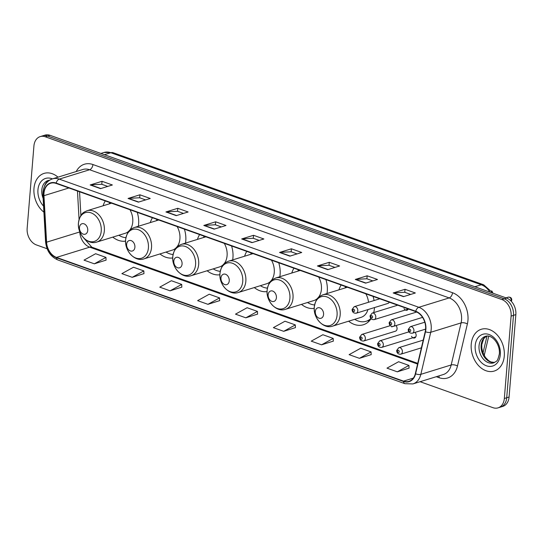 <?xml version="1.0" encoding="UTF-8"?>
<svg xmlns="http://www.w3.org/2000/svg" width="543" height="543" viewBox="0 0 543 543"><rect width="100%" height="100%" fill="white"/><g stroke="black" fill="none" stroke-linecap="round" stroke-linejoin="round"><path stroke-width="0.81" d="M348.626 321.198A24.15 17.688 -107.2 0 0 363.315 324.768A24.15 17.688 -107.2 0 0 371.059 318.707M373.699 312.612A24.15 17.688 -107.2 0 0 374.439 308.193A24.15 17.688 -107.2 0 0 374.487 307.569M301.46 304.379A24.15 17.688 -107.2 0 0 314.227 308.39M327.008 293.532A24.15 17.688 -107.2 0 0 327.273 291.381A24.15 17.688 -107.2 0 0 325.909 279.591M254.294 287.566A24.15 17.688 -107.2 0 0 267.061 291.577M279.842 276.72A24.15 17.688 -107.2 0 0 280.107 274.568A24.15 17.688 -107.2 0 0 278.742 262.778M207.127 270.753A24.15 17.688 -107.2 0 0 219.895 274.758M232.675 259.907A24.15 17.688 -107.2 0 0 232.94 257.755A24.15 17.688 -107.2 0 0 231.576 245.965M159.954 253.941A24.15 17.688 -107.2 0 0 172.728 257.945M185.509 243.088A24.15 17.688 -107.2 0 0 185.774 240.943A24.15 17.688 -107.2 0 0 184.41 229.153M112.788 237.121A24.15 17.688 -107.2 0 0 125.562 241.133M138.343 226.275A24.15 17.688 -107.2 0 0 138.608 224.123A24.15 17.688 -107.2 0 0 137.243 212.333M390.268 325.651L361.753 334.447A3.414 2.505 72.8 0 1 365.344 338.635A3.414 2.505 72.8 0 1 363.769 340.984L395.48 331.189A3.414 2.505 -107.2 0 0 397.055 328.848A3.414 2.505 -107.2 0 0 395.976 325.576M411.526 336.334A3.414 2.505 -107.2 0 0 414.553 337.99A3.414 2.505 -107.2 0 0 416.128 335.649A3.414 2.505 -107.2 0 0 415.049 332.377M379.761 298.793L354.219 306.673A3.414 2.505 72.8 0 1 357.81 310.861A3.414 2.505 72.8 0 1 356.235 313.202L387.946 303.415A3.414 2.505 -107.2 0 0 389.25 302.173M403.992 308.56A3.414 2.505 -107.2 0 0 407.019 310.216A3.414 2.505 -107.2 0 0 408.322 308.974M152.447 217.757A24.15 17.688 -107.2 0 0 150.282 222.589M199.614 234.569A24.15 17.688 -107.2 0 0 197.448 239.402M246.78 251.389A24.15 17.688 -107.2 0 0 244.615 256.221M293.953 268.201A24.15 17.688 -107.2 0 0 291.781 273.034M374.073 300.544A24.15 17.688 -107.2 0 0 373.075 296.41M341.119 285.014A24.15 17.688 -107.2 0 0 338.954 289.847M105.281 200.944A24.15 17.688 -107.2 0 0 103.116 205.777M391.965 326.506A3.414 2.505 -107.2 0 0 391.89 327.008M420.099 381.709L492.949 407.678A13.67 10.012 -107.2 0 0 498.04 407.861L502.777 406.402A13.67 10.012 -107.2 0 0 509.076 397.021L515.85 314.621A13.67 10.012 -107.2 0 0 506.578 298.066L50.051 135.322A13.67 10.012 -107.2 0 0 44.96 135.139L42.592 135.865A13.67 10.012 -107.2 0 1 47.682 136.055A13.67 10.012 -107.2 0 0 42.592 135.865L40.223 136.598A13.67 10.012 -107.2 0 0 33.924 145.979L27.15 228.379A13.67 10.012 -107.2 0 0 36.422 244.934L47.132 248.755M498.04 407.861A13.67 10.012 -107.2 0 0 504.332 398.487L511.106 316.087A13.67 10.012 -107.2 0 0 501.841 299.526L504.209 298.793L47.682 136.055L504.209 298.793A13.67 10.012 -107.2 0 1 513.481 315.354A13.67 10.012 -107.2 0 0 504.209 298.793L506.578 298.066M504.332 398.487L506.707 397.754L513.481 315.354L506.707 397.754A13.67 10.012 -107.2 0 1 500.408 407.135A13.67 10.012 -107.2 0 0 506.707 397.754L509.076 397.021M33.978 188.407A21.869 16.018 -107.2 0 0 43.902 212.157A21.869 16.018 -107.2 0 1 33.978 188.407A21.869 16.018 -107.2 0 1 44.058 173.4A21.869 16.018 -107.2 0 0 33.978 188.407M471.229 344.276A21.869 16.018 -107.2 0 0 494.205 371.066A21.869 16.018 -107.2 0 0 504.277 356.059A21.869 16.018 -107.2 0 0 481.302 329.268A21.869 16.018 -107.2 0 0 471.229 344.276A21.869 16.018 -107.2 0 0 494.205 371.066A21.869 16.018 -107.2 0 0 504.277 356.059A21.869 16.018 -107.2 0 0 481.302 329.268A21.869 16.018 -107.2 0 0 471.229 344.276M43.99 193.227A14.58 10.684 72.8 0 1 50.703 183.222A14.58 10.684 72.8 0 1 56.133 183.425L415.707 311.601A14.58 10.684 72.8 0 1 425.23 331.59L415.327 373.645A14.58 10.684 72.8 0 1 408.974 381.329A14.58 10.684 72.8 0 1 403.544 381.125L56.499 257.416A14.58 10.684 72.8 0 1 46.583 242.198L43.956 195.677A14.58 10.684 72.8 0 1 43.99 193.227M43.712 193.132A14.946 10.948 -107.2 0 0 43.684 195.636L46.304 242.158A14.946 10.948 -107.2 0 0 56.472 257.755L403.517 381.471A14.946 10.948 -107.2 0 0 415.592 373.801L425.502 331.746A14.946 10.948 -107.2 0 0 415.734 311.261L56.16 183.079A14.946 10.948 -107.2 0 0 43.712 193.132M403.497 296.641L415.347 292.982L405.024 289.297L393.166 292.955L403.497 296.641M410.712 294.415L404.718 292.277L393.573 292.881A3.645 2.179 109.6 0 0 393.166 292.955M404.773 292.297L405.024 289.297M365.622 283.141L377.48 279.482L367.149 275.796L355.292 279.455L365.622 283.141M372.837 280.914L366.844 278.776L355.699 279.38A3.645 2.179 109.6 0 0 355.292 279.455M366.905 278.797L367.149 275.796M327.748 269.64L339.606 265.982L329.275 262.296L317.424 265.955L327.748 269.64M334.97 267.414L328.977 265.276L317.831 265.88A3.645 2.179 109.6 0 0 317.424 265.955M329.031 265.296L329.275 262.296M289.881 256.14L301.732 252.481L291.408 248.796L279.55 252.454L289.881 256.14M297.096 253.914L291.102 251.776L279.957 252.38A3.645 2.179 109.6 0 0 279.55 252.454M291.157 251.796L291.408 248.796M100.523 188.638L112.374 184.98L102.05 181.294L90.192 184.953L100.523 188.638M107.738 186.405L101.745 184.274L90.6 184.878A3.645 2.179 109.6 0 0 90.192 184.953M101.799 184.294L102.05 181.294M138.39 202.139L150.248 198.48L139.918 194.794L128.067 198.453L138.39 202.139M145.612 199.905L139.619 197.774L128.474 198.378A3.645 2.179 109.6 0 0 128.067 198.453M139.673 197.795L139.918 194.794M176.265 215.639L188.122 211.98L177.792 208.295L165.934 211.953L176.265 215.639M183.48 213.406L177.486 211.275L166.341 211.879A3.645 2.179 109.6 0 0 165.934 211.953M177.547 211.295L177.792 208.295M214.139 229.139L225.99 225.481L215.659 221.795L203.808 225.454L214.139 229.139M221.354 226.913L215.361 224.775L204.216 225.379A3.645 2.179 109.6 0 0 203.808 225.454M215.415 224.795L215.659 221.795M252.006 242.64L263.864 238.981L253.533 235.295L241.683 238.954L252.006 242.64M259.221 240.413L253.228 238.275L242.09 238.879A3.645 2.179 109.6 0 0 241.683 238.954M253.289 238.296L253.533 235.295M57.992 177.161A21.869 16.018 -107.2 0 0 44.058 173.4A21.869 16.018 -107.2 0 1 57.992 177.161M501.841 299.526L45.313 136.788A13.67 10.012 -107.2 0 0 40.223 136.598M321.571 344.825L333.192 338.411L322.861 334.726L311.241 341.147L321.571 344.825L333.3 341.126M359.439 358.326L371.066 351.912L360.735 348.226L349.115 354.647L359.439 358.326L371.174 354.627M397.313 371.826L408.933 365.412L398.61 361.726L386.983 368.147L397.313 371.826L409.049 368.127M207.955 304.324L219.576 297.91L209.245 294.225L197.625 300.646L207.955 304.324L219.691 300.625M170.081 290.824L181.701 284.41L171.378 280.724L159.757 287.145L170.081 290.824L181.817 287.125M132.214 277.324L143.834 270.909L133.503 267.224L121.883 273.645L132.214 277.324L143.943 273.624M94.339 263.823L105.96 257.409L95.636 253.724L84.009 260.145L94.339 263.823L106.075 260.124M283.697 331.325L295.317 324.911L284.994 321.225L273.367 327.646L283.697 331.325L295.433 327.626M245.823 317.825L257.45 311.411L247.119 307.725L235.499 314.146L245.823 317.825L257.558 314.125M257.45 311.411L257.565 314.207M219.576 297.91L219.691 300.707M181.701 284.41L181.817 287.206M143.834 270.909L143.949 273.706M105.96 257.409L106.075 260.206M295.317 324.911L295.433 327.707M333.192 338.411L333.307 341.208M371.066 351.912L371.181 354.708M408.933 365.412L409.049 368.208M87.742 230.436A5.471 4.005 -107.2 0 0 84.029 223.818A5.471 4.005 -107.2 0 0 79.475 227.49A5.471 4.005 -107.2 0 0 83.181 234.114A5.471 4.005 -107.2 0 0 87.742 230.436M96.783 242.063A16.405 12.014 -107.2 0 0 104.344 230.809A16.405 12.014 -107.2 0 0 87.111 210.718C83.676 212.34 80.296 212.999 78.457 222.827C77.147 233.884 87.627 245.375 96.783 242.063L125.195 233.293A16.405 12.014 -107.2 0 0 132.75 222.039A16.405 12.014 -107.2 0 0 129.981 209.747M109.829 202.566A21.645 15.856 -107.2 0 0 109.191 203.903M118.869 235.248A21.645 15.856 -107.2 0 0 125.895 237.691M134.908 247.248A5.471 4.005 -107.2 0 0 131.196 240.63A5.471 4.005 -107.2 0 0 126.641 244.309A5.471 4.005 -107.2 0 0 130.354 250.927A5.471 4.005 -107.2 0 0 134.908 247.248M143.956 258.875A16.405 12.014 -107.2 0 0 151.511 247.622A16.405 12.014 -107.2 0 0 134.277 227.531C130.843 229.153 127.462 229.811 125.623 239.639C124.313 250.696 134.793 262.188 143.956 258.875L172.362 250.106A16.405 12.014 -107.2 0 0 179.916 238.852A16.405 12.014 -107.2 0 0 177.147 226.56M157.002 219.379A21.645 15.856 -107.2 0 0 156.364 220.716M166.036 252.061A21.645 15.856 -107.2 0 0 173.061 254.504M182.075 264.068A5.471 4.005 -107.2 0 0 178.369 257.443A5.471 4.005 -107.2 0 0 173.808 261.122A5.471 4.005 -107.2 0 0 177.52 267.74A5.471 4.005 -107.2 0 0 182.075 264.068M191.122 275.695A16.405 12.014 -107.2 0 0 198.677 264.434A16.405 12.014 -107.2 0 0 181.443 244.343C178.009 245.965 174.629 246.624 172.789 256.452C171.479 267.509 181.959 279 191.122 275.695L219.528 266.925A16.405 12.014 -107.2 0 0 227.089 255.665A16.405 12.014 -107.2 0 0 224.313 243.379M204.168 236.191A21.645 15.856 -107.2 0 0 203.53 237.529M213.202 268.873A21.645 15.856 -107.2 0 0 220.227 271.324M229.241 280.88A5.471 4.005 -107.2 0 0 225.535 274.256A5.471 4.005 -107.2 0 0 220.981 277.935A5.471 4.005 -107.2 0 0 224.687 284.559A5.471 4.005 -107.2 0 0 229.241 280.88M238.289 292.507A16.405 12.014 -107.2 0 0 245.843 281.254A16.405 12.014 -107.2 0 0 228.61 261.156C225.175 262.785 221.795 263.436 219.956 273.272C218.646 284.328 229.132 295.813 238.289 292.507L266.694 283.738A16.405 12.014 -107.2 0 0 274.256 272.484A16.405 12.014 -107.2 0 0 271.48 260.192M251.334 253.011A21.645 15.856 -107.2 0 0 250.696 254.341M260.368 285.693A21.645 15.856 -107.2 0 0 267.394 288.136M276.407 297.693A5.471 4.005 -107.2 0 0 272.701 291.068A5.471 4.005 -107.2 0 0 268.147 294.747A5.471 4.005 -107.2 0 0 271.853 301.372A5.471 4.005 -107.2 0 0 276.407 297.693M285.455 309.32A16.405 12.014 -107.2 0 0 293.01 298.066A16.405 12.014 -107.2 0 0 275.783 277.975C272.342 279.597 268.961 280.256 267.122 290.084C265.812 301.141 276.299 312.625 285.455 309.32L313.868 300.55A16.405 12.014 -107.2 0 0 321.422 289.297A16.405 12.014 -107.2 0 0 318.646 277.005M298.501 269.823A21.645 15.856 -107.2 0 0 297.863 271.154M307.542 302.505A21.645 15.856 -107.2 0 0 314.56 304.949M323.574 314.506A5.471 4.005 -107.2 0 0 319.868 307.888A5.471 4.005 -107.2 0 0 315.313 311.56A5.471 4.005 -107.2 0 0 319.019 318.184A5.471 4.005 -107.2 0 0 323.574 314.506M368.527 302.254A16.405 12.014 -107.2 0 0 365.819 293.817M345.667 286.636A21.645 15.856 -107.2 0 0 345.029 287.973M354.708 319.318A21.645 15.856 -107.2 0 0 366.138 321.273L367.319 320.906A21.645 15.856 -107.2 0 0 370.699 319.23M366.138 321.273A21.645 15.856 -107.2 0 0 370.869 318.49M332.621 326.133A16.405 12.014 -107.2 0 0 340.183 314.879A16.405 12.014 -107.2 0 0 322.949 294.788C319.515 296.41 316.135 297.069 314.295 306.897C312.985 317.954 323.465 329.445 332.621 326.133L361.034 317.363A16.405 12.014 -107.2 0 0 367.95 309.585M489.922 292.127A18.224 13.351 -107.2 0 0 481.281 284.776L110.833 152.719A18.224 13.351 -107.2 0 0 104.046 152.468L113.182 152.719L483.637 284.776A9.116 5.444 -70.4 0 0 481.281 284.776L474.86 286.758M104.412 154.701L110.833 152.719A9.116 5.444 -70.4 0 1 113.182 152.719M50.051 135.322L45.313 136.788M515.85 314.621L511.106 316.087M483.005 352.991L486.99 336.076M76.217 171.534A22.786 16.69 72.8 0 1 92.928 164.536L452.502 292.718A4.554 2.722 -70.4 0 1 449.183 297.924L89.609 169.742A18.224 13.351 -107.2 0 0 82.821 169.497L52.474 178.864A18.224 13.351 72.8 0 1 59.262 179.115A4.554 2.722 109.6 0 0 56.16 183.079M452.502 292.718A22.786 16.69 72.8 0 1 467.951 320.316A22.786 16.69 72.8 0 1 467.38 323.947L457.477 366.002A22.786 16.69 72.8 0 1 439.07 377.69L436.3 376.706M461.543 320.003A18.224 13.351 -107.2 0 0 449.183 297.924L418.836 307.29A18.224 13.351 72.8 0 1 430.742 332.275L420.839 374.331A18.224 13.351 72.8 0 1 412.89 383.928L443.244 374.561A18.224 13.351 -107.2 0 0 451.185 364.964L461.088 322.909A18.224 13.351 -107.2 0 0 461.543 320.003M52.474 178.864C46.902 180.9 43.739 185.353 42.978 192.222L42.945 195.147A4.554 0.998 -3.2 0 0 43.684 195.636M42.945 195.147L45.571 241.669C46.508 250.656 50.614 256.751 57.884 259.968A4.554 2.722 -70.4 0 1 56.472 257.755M403.517 381.471A4.554 2.722 109.6 0 0 404.929 383.684L412.89 383.928M415.592 373.801A4.554 1.941 13.3 0 0 420.839 374.331L451.185 364.964A4.554 1.941 -166.7 0 1 457.477 366.002M45.571 241.669A4.554 0.998 -3.2 0 0 46.304 242.158M425.502 331.746A4.554 1.941 13.3 0 0 430.742 332.275L461.088 322.909A4.554 1.941 -166.7 0 1 467.38 323.947M415.734 311.261A4.554 2.722 -70.4 0 1 418.836 307.29L59.262 179.115L89.609 169.742A4.554 2.722 -70.4 0 0 92.928 164.536M438.92 375.899A4.554 2.722 -70.4 0 1 439.07 377.69M403.544 381.125L413.345 378.104M43.956 195.677L68.9 187.973M46.583 242.198L79.773 231.949A14.58 10.684 -107.2 0 0 89.69 247.167L417.587 364.054M77.466 191.027L79.074 219.447M79.76 231.61L79.773 231.949A8.199 1.792 176.8 0 0 79.882 231.922M56.499 257.416L89.69 247.167A8.199 4.894 -70.4 0 1 91.815 247.167L417.75 363.355M252.339 242.538L242.09 238.879M214.465 229.037L204.216 225.379M176.597 215.537L166.341 211.879M138.723 202.037L128.474 198.378M100.855 188.536L90.6 184.878M290.213 256.038L279.957 252.38M328.081 269.538L317.831 265.88M365.955 283.039L355.699 279.38M403.829 296.539L393.573 292.881M49.203 180.256A13.887 10.174 -107.2 0 0 44.411 186.412M49.556 180.222L48.191 180.48A13.887 10.174 -107.2 0 0 41.791 190.009A13.887 10.174 -107.2 0 0 43.121 198.317M52.413 178.885A16.623 12.177 -107.2 0 0 37.949 189.819A16.623 12.177 -107.2 0 0 43.562 206.116M101.236 231.094A15.068 11.036 -107.2 0 0 91.02 212.842A15.068 11.036 -107.2 0 0 78.463 222.976A15.068 11.036 -107.2 0 0 88.685 241.228A15.068 11.036 -107.2 0 0 101.236 231.094M148.409 247.907A15.068 11.036 -107.2 0 0 138.187 229.655A15.068 11.036 -107.2 0 0 125.637 239.796A15.068 11.036 -107.2 0 0 135.852 258.047A15.068 11.036 -107.2 0 0 148.409 247.907M195.575 264.726A15.068 11.036 -107.2 0 0 185.353 246.474A15.068 11.036 -107.2 0 0 172.803 256.608A15.068 11.036 -107.2 0 0 183.018 274.86A15.068 11.036 -107.2 0 0 195.575 264.726M242.741 281.539A15.068 11.036 -107.2 0 0 232.519 263.287A15.068 11.036 -107.2 0 0 219.969 273.421A15.068 11.036 -107.2 0 0 230.184 291.672A15.068 11.036 -107.2 0 0 242.741 281.539M289.908 298.351A15.068 11.036 -107.2 0 0 279.686 280.1A15.068 11.036 -107.2 0 0 267.136 290.233A15.068 11.036 -107.2 0 0 277.358 308.485A15.068 11.036 -107.2 0 0 289.908 298.351M337.074 315.164A15.068 11.036 -107.2 0 0 326.859 296.912A15.068 11.036 -107.2 0 0 314.302 307.046A15.068 11.036 -107.2 0 0 324.524 325.298A15.068 11.036 -107.2 0 0 337.074 315.164M369.518 320.716L367.333 320.906A21.849 16.005 -107.2 0 0 369.851 320.336M486.447 336.124A13.887 10.174 -107.2 0 0 481.112 345.233A13.887 10.174 -107.2 0 0 494.592 362.5M479.035 345.877A13.887 10.174 -107.2 0 0 493.628 362.887C496.994 360.593 497.279 362.493 499.363 353.873C500.293 344.147 491.931 333.904 485.435 336.348A13.887 10.174 -107.2 0 0 479.035 345.877M500.313 354.64A16.623 12.177 -107.2 0 0 489.039 334.508A16.623 12.177 -107.2 0 0 475.193 345.687A16.623 12.177 -107.2 0 0 486.467 365.819A16.623 12.177 -107.2 0 0 500.313 354.64M352.882 310.087A1.14 0.835 -107.2 0 0 354.606 310.705A1.14 0.835 -107.2 0 0 352.882 310.087M375.783 317.268A3.414 2.505 72.8 0 1 374.208 319.61C371.548 319.793 370.163 318.544 370.068 315.85L372.193 313.08A3.414 2.505 72.8 0 1 375.783 317.268M370.855 316.494A1.14 0.835 -107.2 0 0 372.579 317.112A1.14 0.835 -107.2 0 0 370.855 316.494M394.856 324.062A3.414 2.505 72.8 0 1 393.281 326.411C390.621 326.594 389.236 325.338 389.141 322.651L391.265 319.881A3.414 2.505 72.8 0 1 394.856 324.062M389.928 323.295A1.14 0.835 -107.2 0 0 391.652 323.906A1.14 0.835 -107.2 0 0 389.928 323.295M511.106 301.087A2.735 2.002 -107.2 0 0 511.214 300.489A2.735 2.002 -107.2 0 0 508.343 297.143L506.015 297.863M413.929 330.863A3.414 2.505 72.8 0 1 412.354 333.212C409.693 333.395 408.316 332.14 408.214 329.452L410.338 326.676A3.414 2.505 72.8 0 1 413.929 330.863M409.001 330.096A1.14 0.835 -107.2 0 0 410.725 330.707A1.14 0.835 -107.2 0 0 409.001 330.096M362.14 338.479A1.14 0.835 -107.2 0 0 360.416 337.868A1.14 0.835 -107.2 0 0 362.14 338.479M408.852 331.868L379.727 340.855A3.414 2.505 72.8 0 1 383.317 345.043A3.414 2.505 72.8 0 1 381.743 347.384L415.795 336.877M380.114 344.886A1.14 0.835 -107.2 0 0 378.39 344.269A1.14 0.835 -107.2 0 0 380.114 344.886M423.228 340.115L398.8 347.656A3.414 2.505 72.8 0 1 402.39 351.844A3.414 2.505 72.8 0 1 400.815 354.185L421.409 347.832M399.186 351.688A1.14 0.835 -107.2 0 0 397.462 351.07A1.14 0.835 -107.2 0 0 399.186 351.688M104.046 152.468L100.883 153.445M488.741 336.212L484.193 355.529M493.282 293.322L483.637 284.776M57.884 259.968L404.929 383.684M83.235 237.44L91.815 247.167M79.556 191.774L80.893 215.469M49.257 180.249L47.54 181.511L45.972 183.649M111.539 203.177L87.111 210.718M158.712 219.99L134.277 227.531M205.878 236.802L181.443 244.343M253.045 253.615L228.61 261.156M300.211 270.434L275.783 277.975M347.377 287.247L322.949 294.788M486.501 336.117L483.759 338.622L481.77 344.724L481.838 348.226L482.659 352.007L485.361 357.362L488.612 360.654L490.926 361.943L494.632 362.473M356.235 313.202C353.574 313.386 352.197 312.137 352.095 309.442L354.219 306.673M408.268 309.096L374.208 319.61M397.734 305.193L372.193 313.08M422.549 317.377L393.281 326.411M416.719 312.021L391.265 319.881M491.686 290.844L492.528 292.053M511.336 301.331L511.764 300.062C511.764 298.005 510.624 297.035 508.343 297.143M425.61 329.119L412.354 333.212M424.796 322.216L410.338 326.676M361.753 334.447L359.629 337.223C359.731 339.918 361.115 341.167 363.769 340.984M379.727 340.855L377.602 343.631C377.704 346.325 379.082 347.574 381.743 347.384M398.8 347.656L396.675 350.425C396.777 353.12 398.155 354.375 400.815 354.185"/></g></svg>
